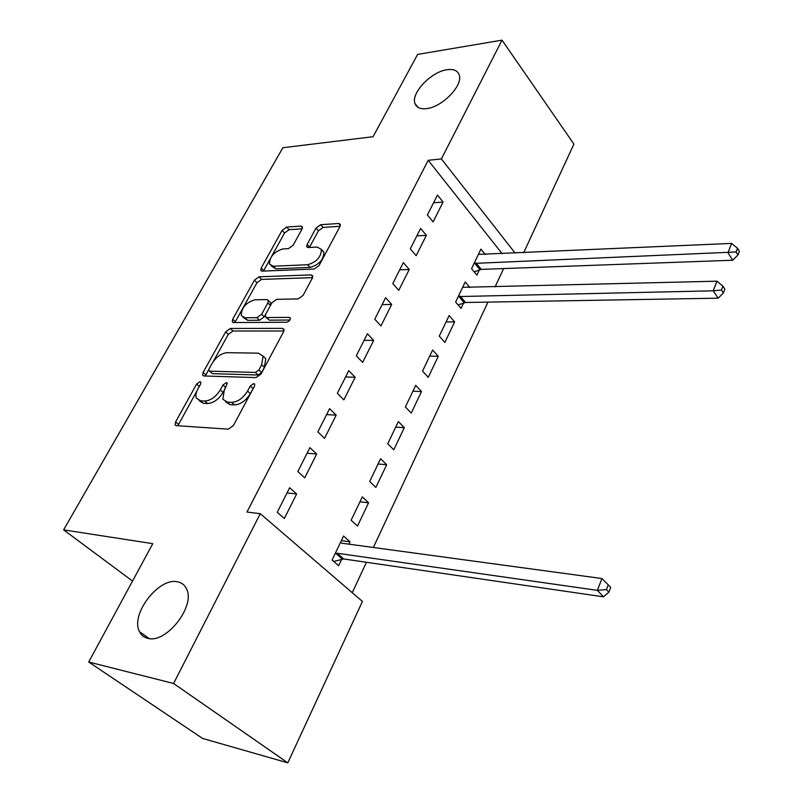 <?xml version="1.0" encoding="UTF-8"?>
<svg xmlns="http://www.w3.org/2000/svg" width="803" height="803" viewBox="0 0 803 803"><rect width="100%" height="100%" fill="white"/><g stroke="black" fill="none" stroke-linecap="round" stroke-linejoin="round"><path stroke-width="1.2" d="M199.977 381.636L196.665 384.025L175.616 421.856L175.114 424.807L176.379 425.65L228.333 429.173L233.352 425.61L254.461 386.183L254.772 384.215L253.728 383.543L250.265 386.022L247.565 391.051C243.148 398.147 237.869 401.912 231.736 402.353L227.319 402.132L222.832 399.201L224.308 390.097L227.329 383.202L226.356 382.569L222.963 384.998L220.263 389.937C215.877 396.903 210.717 400.597 204.795 401.028L200.549 400.817L196.323 398.077C195.41 395.648 195.922 392.637 197.869 389.023L200.559 384.165L200.891 382.218L199.977 381.636M253.698 387.598L250.305 393.621L247.565 391.051M225.884 387.227L223.003 392.456L220.263 389.937M426.574 108.616C442.192 107.17 463.361 85.259 459.196 74.92C457.62 70.554 453.575 68.827 447.05 69.72C431.301 71.618 410.795 93.118 414.95 103.446C416.456 107.592 420.33 109.318 426.574 108.616M147.762 638.315C166.221 644.006 195.892 605.823 186.487 588.86C184.66 584.955 181.669 582.607 177.503 581.824C158.823 577.116 130.056 614.486 139.481 631.64C141.198 635.193 143.958 637.411 147.762 638.315M302.018 229.066L302.42 226.878L300.904 226.085L286.661 227.068L282.124 230.401L261.196 268.011L260.774 270.34L262.19 271.133L314.264 269.025L319.062 265.542L339.96 226.516L340.342 224.338L338.705 223.475L320.668 224.72L316.011 228.122L307.127 244.443L306.736 246.692L308.282 247.535L317.175 247.053L321.421 249.392C321.22 256.96 316.623 262.079 307.629 264.729L273.351 266.225L269.487 264.087C269.667 256.699 274.144 251.65 282.907 248.93L288.508 248.619L293.135 245.236L302.018 229.066M502.216 253.728L428.2 160.309L246.953 512.043L260.282 513.689L362.434 601.437L287.805 762.85L173.599 683.483L260.282 513.689M428.2 160.309L441.389 158.934L502.036 40.15L573.904 144.088L523.656 252.764M287.805 762.85L202.607 738.449L88.711 662.013L152.771 543.671L63.628 529.87L282.877 147.732L373.064 136.711L417.61 54.423L502.036 40.15M88.711 662.013L173.599 683.483M230.351 328.467L225.683 331.85L203.129 372.391L202.657 375.131L203.972 375.965L256.006 377.601L260.955 374.057L283.539 331.88L283.961 329.31L282.425 328.367L230.351 328.467L232.97 331.007L228.313 334.389L213.126 361.741M232.709 319.213L254.431 280.187L259.028 276.824L311.102 274.907L312.698 275.82L312.297 278.179L303.082 295.394L298.234 298.887L276.674 299.348L271.926 302.791L265.723 314.184L265.291 316.693L266.757 317.566L289.221 317.366L290.305 318.018C290.284 320.156 289.05 321.561 286.601 322.244L233.633 322.555L232.258 321.742L232.709 319.213L235.319 321.762L256.95 282.766L254.431 280.187M63.628 529.87L132.525 581.071M426.373 235.329L420.621 228.423L410.303 248.84L416.155 255.705L426.373 235.329L416.847 235.881M469.926 287.564L465.228 281.933L455.622 302.008L461.052 308.392L463.642 302.952M391.693 304.467L385.621 297.712L374.77 319.203L380.943 325.908L391.693 304.467L382.128 304.628M438.267 356.281L432.636 350.018L422.539 371.106L428.26 377.32L438.267 356.281L429.695 356.151M355.177 377.269L348.763 370.685L337.33 393.34L343.845 399.864L355.177 377.269L345.591 376.988M404.31 427.658L398.368 421.565L387.749 443.758L393.781 449.79L404.31 427.658L395.698 427.146M316.683 454.016L309.898 447.642L297.823 471.562L304.728 477.855L316.683 454.016L307.077 453.243M368.577 502.768L362.314 496.876L351.122 520.244L357.496 526.065L368.577 502.768L359.945 501.835M352.246 592.684L366.449 562.281M373.355 547.485L487.963 302.109M495.06 286.922L503.632 268.563M348.883 544.163L350.008 541.804L343.564 536.033L332.081 560.032L338.625 565.734L341.717 559.239M296.638 493.975L289.662 487.722L277.246 512.304L284.352 518.477L296.638 493.975L287.022 492.942M386.675 464.726L380.572 458.734L369.681 481.499L375.874 487.431L386.675 464.726L378.052 464.014M336.186 415.131L329.601 408.647L317.847 431.924L324.553 438.338L336.186 415.131L326.59 414.609M421.505 391.523L415.723 385.34L405.364 406.97L411.236 413.093L421.505 391.523L412.913 391.212M373.676 340.392L367.433 333.727L356.291 355.789L362.635 362.404L373.676 340.392L364.1 340.342M454.628 321.903L449.138 315.559L439.281 336.126L444.862 342.429L454.628 321.903L446.066 321.953M409.259 269.457L403.347 262.621L392.767 283.569L398.77 290.355L409.259 269.457L399.713 269.818M485.263 254.491L480.937 249.121L471.562 268.714L476.862 275.168L479.381 269.868M443.075 202.035L437.464 195.069L427.407 214.973L433.108 221.909L443.075 202.035L433.57 202.778M515.165 253.146L441.389 158.934M350.008 541.804L341.355 540.64M199.084 400.577L203.31 403.307L200.549 400.817M223.003 392.456C218.637 399.412 213.488 403.106 207.565 403.528L203.31 403.307M225.633 401.821L230.09 404.672L227.319 402.132M250.305 393.621C245.899 400.707 240.639 404.471 234.506 404.893L230.09 404.672M196.936 390.941L177.854 425.751M283.911 331.007L232.97 331.007M208.81 369.531L205.367 376.005M209.161 368.657L208.83 370.564L209.764 371.157L255.434 372.431L258.887 369.962L261.688 364.743L263.093 356.12L258.335 353.149L227.108 352.678C221.267 353.26 216.218 356.913 211.962 363.618L209.161 368.657M209.402 371.096L212.474 373.666L209.764 371.157M263.083 356.1L265.763 358.72L264.378 367.342L261.587 372.562L258.144 375.021L212.474 373.666M312.548 277.627L261.547 279.414L256.95 282.766M266.044 317.446L269.356 320.176L289.883 320.026M254.942 299.81C245.959 302.49 241.402 307.74 241.291 315.559L245.025 317.767L256.93 317.657L261.668 314.224L267.881 302.872L268.302 300.412L266.847 299.559L254.942 299.81M243.229 317.476L247.625 320.337L245.025 317.767M270.149 302.289L270.872 303.022L270.45 305.481L264.257 316.824L259.53 320.246L247.625 320.337M235.319 321.762L234.958 322.555M271.203 265.873L275.851 268.834L273.351 266.225M321.581 249.954L323.89 252.082C323.699 259.66 319.112 264.769 310.129 267.409L275.851 268.834M340.091 226.265L323.087 227.41L318.44 230.812L309.406 247.475M269.868 259.499L263.464 271.083M302.139 228.815L289.09 229.698L284.553 233.021L271.625 256.328M333.727 561.468L343.674 558.958L603.485 596.83L597.382 590.356L601.949 578.541L341.948 543.219L340.482 542.467M335.192 553.518L337.16 553.237L597.382 590.356L606.436 589.583L608.865 592.182L610.671 587.445L608.252 584.845L606.436 589.583M601.949 578.541L608.252 584.845M608.865 592.182L603.485 596.83M458.122 304.949L465.529 302.49L718.153 298.184L713.245 290.806L716.959 281.191L462.648 287.323M458.222 296.568L713.245 290.806L721.435 290.024L723.393 292.985L724.868 289.13L722.921 286.169L721.435 290.024M716.959 281.191L722.921 286.169M723.393 292.985L718.153 298.184M474.111 271.826L481.268 269.376L732.727 260.232L727.96 252.764L731.573 243.409L478.427 254.38M474.101 263.404L736.04 251.981L737.937 254.983L739.372 251.239L737.485 248.227L736.04 251.981M731.573 243.409L737.485 248.227M737.937 254.983L732.727 260.232M199.305 386.424L196.665 384.025M252.995 388.602L250.265 386.022M225.693 387.538L222.963 384.998M207.565 403.528L204.795 401.028M234.506 404.893L231.736 402.353M178.417 424.305L175.616 421.856M284.081 330.043L282.425 328.367M205.839 374.881L203.129 372.391M228.313 334.389L225.683 331.85M258.144 375.021L255.434 372.431M261.587 372.562L258.887 369.962M264.378 367.342L261.688 364.743M261.547 279.414L259.028 276.824M312.789 276.704L311.102 274.907M269.356 320.176L266.757 317.566M290.385 318.56L289.221 317.366M259.53 320.246L256.93 317.657M264.257 316.824L261.668 314.224M270.45 305.481L267.881 302.872M310.129 267.409L307.629 264.729M309.587 247.113L307.127 244.443M318.44 230.812L316.011 228.122M323.087 227.41L320.668 224.72M340.392 225.362L338.705 223.475M263.705 270.601L261.196 268.011M284.553 233.021L282.124 230.401M289.09 229.698L286.661 227.068M302.48 227.801L300.904 226.085M342.309 559.069L335.795 553.347M343.674 558.958L337.16 553.237M464.204 302.751L458.794 296.357M465.529 302.49L460.129 296.086M479.943 269.657L474.673 263.193M481.268 269.376L475.998 262.902M149.177 638.566L139.481 631.64M417.921 107.301L414.95 103.446M176.008 425.59L175.114 424.807M203.47 375.884L202.657 375.131M265.763 358.72L263.093 356.12M270.872 303.022L268.302 300.412M232.99 322.455L232.258 321.742M323.89 252.082L321.421 249.392M307.368 247.394L306.736 246.692M261.417 271.012L260.774 270.34"/></g></svg>
